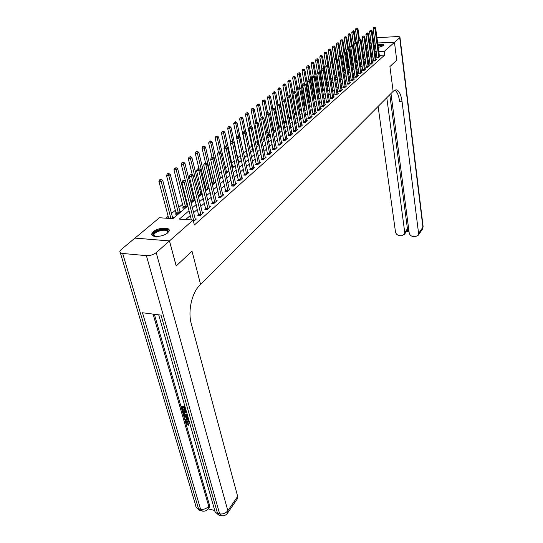 <?xml version="1.0" encoding="UTF-8"?>
<svg xmlns="http://www.w3.org/2000/svg" width="543" height="543" viewBox="0 0 543 543"><rect width="100%" height="100%" fill="white"/><g stroke="black" fill="none" stroke-linecap="round" stroke-linejoin="round"><path stroke-width="0.81" d="M377.819 44.295C381.654 43.8 383.704 44.071 383.969 45.103L383.589 45.653L378.247 47.445M375.715 47.648L374.365 47.594M167.733 232.818C163.239 237.053 150.479 237.827 151.789 233.809L153.296 231.705C157.864 227.524 170.393 226.77 169.158 230.775L167.733 232.818M134.976 238.112L159.418 217.75L172.918 218.666L187.824 205.973M355.645 58.624L355.278 58.929M351.973 61.705L351.375 62.207M348.239 64.848L347.405 65.554M344.445 68.038L343.359 68.954M340.583 71.289L339.239 72.416M336.653 74.595L335.058 75.932M332.506 78.083L331.013 79.339M328.21 81.694L326.893 82.807M323.832 85.38L322.698 86.337M319.365 89.133L318.422 89.928M314.818 92.962L314.071 93.586M310.182 96.864L309.639 97.319M283.521 119.29L283.168 119.582M278.525 123.492L277.86 124.048M273.428 127.775L272.443 128.61M268.235 132.146L266.905 133.266M262.934 136.605L261.251 138.024M257.518 141.16L255.475 142.884M252 145.802L249.563 147.852M246.359 150.547L243.529 152.929M240.474 155.502L237.651 157.877M234.264 160.721L231.671 162.9M227.911 166.07L225.569 168.038M221.415 171.534L219.324 173.285M214.763 177.127L212.944 178.654M207.955 182.855L206.421 184.145M200.985 188.713L199.749 189.758M193.844 194.72L192.921 195.5M186.534 200.869L185.93 201.378M182.726 204.073L178.776 207.392M175.532 210.127L171.452 213.555M168.167 216.318L165.948 218.191M362.364 48.945L363.701 47.825M366.07 45.856L367.373 44.77M364.346 55.678L363.321 55.705M172.396 218.632L173.746 217.478L172.464 217.397M176.271 213.304L175.328 214.105L177.547 214.247L181.016 211.302L179.767 211.22M183.446 207.229L182.523 208.01L184.722 208.145L187.729 205.593M187.634 205.234L186.894 205.193M190.919 202.132L191.733 202.179L195.005 199.396M194.998 199.362L193.865 199.301M198.249 196.335L201.82 193.6L200.672 193.546M205.376 190.573L208.444 187.966L207.324 187.912M212.279 184.708L214.919 182.462L213.827 182.414M219.012 178.973L221.252 177.072L220.186 177.032M225.596 173.373L227.442 171.805L226.411 171.764M232.031 167.902L233.51 166.647L232.499 166.613M238.323 162.547L239.443 161.597L238.458 161.57M234.976 163.952L234.528 163.938L234.902 163.626M244.472 157.321L245.246 156.655L244.323 156.628M241.228 158.977L240.413 158.956L241.092 158.373M250.486 152.203L250.934 151.823L250.404 151.809M247.336 154.103L246.169 154.076L246.909 153.445M253.309 149.332L251.809 149.298L252.536 148.68M259.147 144.655L257.334 144.614L258.047 144.01M263.443 139.436L262.744 140.026L264.841 139.985M268.731 134.956L268.052 135.533L270.387 135.268M273.916 130.564L273.251 131.128L275.226 131.155L275.817 130.653M278.396 126.811L280.31 126.831L281.138 126.125M279 126.254L278.389 126.777M283.738 122.582L285.292 122.596L286.344 121.7M288.971 118.428L290.179 118.435L291.448 117.356M294.096 114.356L294.971 114.363L296.451 113.1M299.112 110.358L301.351 108.933M304.026 106.435L306.157 104.847M306.109 104.582L305.736 104.582M308.838 102.566L310.868 100.835M310.861 100.76L310.243 100.767M313.528 98.575L315.361 97.014L314.662 97.021M318.123 94.665L319.684 93.335L318.999 93.342M322.63 90.83L323.933 89.724L323.261 89.731M327.049 87.07L328.101 86.174L327.443 86.188M331.393 83.378L332.201 82.692L331.556 82.699M335.649 79.753L336.226 79.271L335.588 79.278M332.961 80.927L332.486 80.934L332.907 80.574M339.83 76.196L340.176 75.905L339.789 75.911M337.196 77.527L336.49 77.54L337.006 77.106M341.357 74.194L340.42 74.215L340.923 73.78M345.436 70.916L344.282 70.936L344.778 70.515M349.441 67.692L348.077 67.719L348.572 67.305M353.378 64.515L351.816 64.556L352.292 64.149M357.226 61.4L355.645 61.44M359.493 58.372L361.014 58.182M189.025 210.725L179.299 219.1L193.145 220.037L194.387 224.972L384.695 55.087L379.292 55.243M376.754 55.318L375.417 55.352M372.993 56.418L371.751 57.504M369.43 59.52L368.147 60.64M365.806 62.676L364.482 63.83M362.12 65.886L360.756 67.081M358.373 69.151L356.955 70.38M354.559 72.477L353.093 73.746M350.669 75.857L349.163 77.174M346.719 79.298L345.158 80.656M342.694 82.807L341.085 84.206M338.594 86.378L336.931 87.823M334.42 90.009L332.703 91.509M330.164 93.715L328.393 95.256M325.834 97.489L324.001 99.084M321.415 101.331L319.528 102.98M316.915 105.254L314.967 106.951M312.327 109.245L310.311 111.003M307.65 113.317L305.573 115.13M302.885 117.471L300.734 119.345M298.019 121.707L295.799 123.641M293.057 126.03L290.763 128.026M287.994 130.442L285.625 132.499M282.828 134.942L280.378 137.067M277.554 139.531L275.023 141.737M272.165 144.221L269.559 146.495M266.667 149.013L263.973 151.361M261.047 153.907L258.264 156.33M255.312 158.902L252.427 161.414M249.447 164.006L246.468 166.606M243.454 169.233L240.373 171.914M237.325 174.568L234.142 177.337M231.053 180.025L227.761 182.889M224.639 185.611L221.239 188.57M218.082 191.326L214.56 194.387M211.37 197.17L207.725 200.34M204.494 203.157L200.727 206.435M197.455 209.286L193.559 212.68M190.247 215.564L185.686 219.535M193.518 221.53L196.369 218.999L195.12 218.917M198.724 214.75L197.801 215.564L200.082 215.714L203.469 212.72L202.254 212.639M205.729 208.573L204.826 209.374L207.093 209.51L210.392 206.584L209.211 206.51M212.571 202.546L211.689 203.32L213.935 203.449L217.159 200.591L216.012 200.523M219.25 196.647L218.388 197.408L220.621 197.53L223.77 194.733L222.657 194.679M225.779 190.892L224.938 191.631L227.15 191.747L230.232 189.012L229.146 188.964M232.16 185.265L231.338 185.991L233.531 186.093L236.544 183.425L235.486 183.378M238.397 179.76L237.596 180.473L239.775 180.561L242.721 177.955L241.689 177.914M244.499 174.384L243.712 175.077L245.877 175.158L248.755 172.606L247.751 172.572M250.466 169.117L249.699 169.796L251.843 169.878L254.66 167.38L253.683 167.346M256.303 163.966L255.549 164.631L257.681 164.705L260.443 162.262L259.486 162.228M262.018 158.929L261.285 159.581L263.396 159.642L266.097 157.253L265.167 157.226M267.611 153.995L266.891 154.633L268.989 154.687L271.629 152.352L270.726 152.325M273.088 149.169L272.382 149.793L274.466 149.841L277.052 147.547L276.163 147.526M278.45 144.438L277.758 145.049L279.828 145.09L282.36 142.85L281.498 142.829M283.704 139.809L283.025 140.406L285.075 140.44L287.559 138.241L286.718 138.227M288.849 135.268L288.184 135.852L290.22 135.886L292.657 133.734L291.829 133.721M293.892 130.822L293.24 131.392L295.263 131.42L297.645 129.309L296.838 129.302M298.833 126.465L298.195 127.028L300.204 127.048L302.539 124.978L301.752 124.971M303.673 122.189L303.048 122.738L305.044 122.759L307.338 120.729L306.564 120.722M308.424 118.001L307.813 118.544L309.795 118.55L312.042 116.562L311.288 116.562M313.087 113.894L312.483 114.424L314.451 114.43L316.65 112.476L315.917 112.476M317.655 109.862L317.064 110.385L319.019 110.385L321.178 108.471L320.458 108.471M322.135 105.912L321.558 106.421L323.499 106.414L325.617 104.541L324.911 104.541M326.533 102.03L325.963 102.532L327.891 102.525L329.974 100.679L329.282 100.686M330.85 98.222L330.293 98.717L332.207 98.704L334.25 96.898L333.572 96.898M335.085 94.489L334.542 94.971L336.443 94.957L338.445 93.179L337.78 93.186M339.246 90.817L338.71 91.292L340.597 91.272L342.565 89.527L341.914 89.534M343.332 87.213L342.803 87.681L344.676 87.661L346.61 85.95L345.972 85.957M347.344 83.676L346.828 84.131L348.687 84.111L350.588 82.427L349.957 82.434M351.28 80.201L350.771 80.649L352.624 80.622L354.491 78.973L353.873 78.979M355.156 76.787L354.654 77.228L356.493 77.201L358.319 75.579L357.722 75.586M358.957 73.434L358.461 73.868L360.287 73.834L362.086 72.239L361.502 72.253M362.69 70.142L362.208 70.563L364.02 70.529L365.792 68.961L365.215 68.975M366.369 66.898L365.894 67.318L367.692 67.278L369.43 65.737L368.867 65.751M369.973 63.714L369.511 64.128L371.297 64.081L373.007 62.567L372.45 62.581M373.523 60.585L373.068 60.992L374.846 60.945L376.523 59.458L375.98 59.472M377.018 57.51L376.564 57.904L378.328 57.857L379.985 56.391L379.448 56.411M377.643 42.958L394.469 42.354L396.716 60.225L389.922 66.558L393.132 91.367L199.559 285.509C191.849 292.833 187.735 311.349 191.245 323.54L237.664 496.451L237.162 499.112M169.464 240.936L134.935 238.112L121.211 249.522L119.894 251.334C119.711 252.515 120.641 253.228 122.677 253.466L146.386 255.651C150.146 255.76 153.411 254.762 156.18 252.665L169.464 240.936L176.176 265.975L192.032 251.185L176.17 265.941M176.21 265.941L169.497 240.909L134.963 238.085M371.168 43.175L369.776 43.223L371.174 43.189M373.747 43.094L375.098 43.046M394.469 42.354L384.213 51.409L378.797 51.578M384.695 55.087L384.213 51.409M193.145 220.037L169.497 240.909M192.032 251.185L200.584 284.484L192.032 251.185M374.052 45.327L375.342 44.865M372.491 52.759L371.242 53.832M368.914 55.834L367.625 56.94M365.283 58.963L363.953 60.103M361.584 62.146L360.213 63.327M357.823 65.384L356.405 66.606M353.995 68.683L352.529 69.945M350.099 72.036L348.586 73.339M346.129 75.45L344.567 76.801M342.09 78.932L340.475 80.323M337.977 82.468L336.307 83.907M333.789 86.079L332.065 87.559M329.52 89.751L327.741 91.285M325.169 93.498L323.336 95.079M320.743 97.312L318.843 98.948M316.223 101.202L314.268 102.885M311.621 105.166L309.598 106.91M306.931 109.204L304.84 111.003M302.139 113.331L299.98 115.184M297.259 117.532L295.032 119.453M292.277 121.822L289.976 123.804M287.193 126.2L284.817 128.243M282.007 130.666L279.55 132.777M276.713 135.221L274.174 137.406M271.303 139.877L268.683 142.137M265.785 144.635L263.077 146.97M260.145 149.488L257.341 151.904M254.382 154.45L251.484 156.941M248.49 159.527L245.497 162.099M242.47 164.705L239.375 167.366M236.314 170.007L233.117 172.762M230.022 175.43L226.716 178.274M223.58 180.975L220.159 183.914M216.99 186.649L213.453 189.69M210.243 192.453L206.584 195.602M203.34 198.399L199.552 201.657M196.267 204.487L192.351 207.86M376.258 51.653L374.921 51.694M368.364 51.897L366.925 51.945M364.299 52.026L362.805 52.074M191.17 203.13L195.1 199.776M198.405 196.966L202.206 193.729M205.464 190.953L209.143 187.824M212.367 185.082L215.917 182.054M219.1 179.346L222.535 176.421M225.684 173.74L229.003 170.916M232.112 168.262L235.323 165.534M238.404 162.914L241.506 160.266M244.547 157.68L247.554 155.122M250.561 152.556L253.466 150.085M256.439 147.553L259.249 145.157M262.194 142.653L264.916 140.338M267.828 137.861L270.462 135.614M273.339 133.164L275.885 130.992M278.735 128.569L281.199 126.471M284.023 124.069L286.412 122.032M289.202 119.657L291.51 117.688M294.272 115.34L296.512 113.433M299.247 111.105L301.413 109.258M304.121 106.957L306.218 105.172M308.899 102.892L310.929 101.161M313.582 98.901L315.544 97.224M318.178 94.991L320.078 93.369M322.685 91.149L324.524 89.581M327.103 87.389L328.888 85.869M331.44 83.69L333.171 82.224M335.703 80.065L337.373 78.64M339.877 76.509L341.499 75.131M343.984 73.013L345.552 71.676M348.015 69.585L349.536 68.289M351.973 66.212L353.439 64.963M355.862 62.9L357.28 61.692M359.676 59.649L361.054 58.474M363.43 56.452L364.767 55.318M367.122 53.316L368.412 52.216M193.851 221.239L184.213 182.563L185.713 181.348L195.432 219.827M191.346 219.915L181.878 182.455L184.213 182.563L183.629 180.839L184.233 180.357L182.699 180.799L183.629 180.839M182.699 180.799L181.878 182.455M185.713 181.348L184.233 180.357M172.789 218.3L162.717 180.324L161.183 181.511L158.909 181.41L168.717 218.381M160.613 179.821L161.23 179.346L159.71 179.781L160.613 179.821L161.183 181.511L170.95 218.53M161.23 179.346L162.717 180.324M158.909 181.41L159.71 179.781M201.005 214.899L191.638 176.563L193.104 175.382L202.553 213.528M198.731 215.625L189.324 176.468L191.638 176.563L191.061 174.866L191.645 174.391L190.131 174.826L191.061 174.866M190.131 174.826L189.324 176.468M193.104 175.382L191.645 174.391M207.989 208.709L198.887 170.706L200.313 169.552L209.503 207.372M205.736 209.428L196.586 170.617L198.887 170.706L198.31 169.036L198.887 168.574L197.394 169.002L198.31 169.036M197.394 169.002L196.586 170.617M200.313 169.552L198.887 168.574M214.811 202.668L205.96 164.991L207.351 163.864L216.29 201.365M212.571 203.374L203.679 164.916L205.96 164.991L205.39 163.341L205.946 162.893L204.48 163.314L205.39 163.341M204.48 163.314L203.679 164.916M207.351 163.864L205.946 162.893M180.079 212.096L170.278 174.446L168.785 175.613L166.531 175.518L176.285 214.166M168.221 173.936L168.819 173.475L167.923 173.441L167.319 173.903L168.221 173.936L168.785 175.613L178.491 213.447M168.819 173.475L170.278 174.446M166.531 175.518L167.319 173.903M187.199 206.041L177.663 168.717L176.204 169.85L173.97 169.762L183.453 208.064M175.647 168.201L176.231 167.746L174.751 168.167L175.647 168.201L176.204 169.85L185.645 207.358M176.231 167.746L177.663 168.717M173.97 169.762L174.751 168.167M194.15 200.129L184.878 163.117L183.446 164.224L181.226 164.149L185.502 181.206M182.896 162.595L183.466 162.153L182.577 162.119L182.007 162.567L182.896 162.595L183.446 164.224L192.636 201.412M183.466 162.153L184.878 163.117M181.226 164.149L182.007 162.567M221.476 196.77L212.87 159.411L214.227 158.312L222.922 195.487M219.257 197.455L210.603 159.343L212.87 159.411L212.299 157.782L212.842 157.348L211.397 157.755L212.299 157.782M211.397 157.755L210.603 159.343M214.227 158.312L212.842 157.348M200.944 194.346L191.917 157.646L190.525 158.726L188.319 158.658L192.297 174.832M189.975 157.124L190.532 156.689L189.093 157.097L189.975 157.124L190.525 158.726L199.464 195.602M190.532 156.689L191.917 157.646M188.319 158.658L189.093 157.097M154.741 236.395L153.798 235.913C152.373 234.359 153.588 232.669 157.429 230.836C165.371 228.535 168.737 229.255 167.529 232.988L167.787 232.356C167.115 229.825 163.789 229.54 157.803 231.494C155.529 232.506 154.219 233.605 153.873 234.786L154.748 236.395M169.199 230.517C167.088 228.365 163.002 228.365 156.947 230.51C154.117 231.759 152.495 233.123 152.067 234.596L152.026 235.078M374.175 46.223L375.451 45.68M377.928 45.083C380.765 44.682 382.53 44.825 383.215 45.497L383.215 45.924M382.951 46.08L382.896 45.924C382.258 45.3 380.623 45.171 377.989 45.537M375.518 46.162L374.249 46.766M383.894 45.293C383.019 44.58 381.023 44.445 377.901 44.879M375.423 45.449L374.134 45.917M186.928 421.965L188.686 424.185L188.265 425.393L185.937 423.038L185.923 421.775L189.079 420.879M186.168 421.483L188.455 420.716M188.754 419.746L185.258 420.472L185.041 419.725L186.5 419.467L185.882 417.336L184.104 416.461L183.887 415.714L184.335 415.178L187.98 417.031M185.041 419.725L186.371 419.026M185.441 408.16L184.552 407.997L185.312 410.657L184.701 410.542L183.934 407.888L182.102 407.549L182.964 410.528L182.353 410.413L181.287 406.727L181.742 406.191L185.048 406.795M185.19 408.119L185.767 410.121L185.312 410.657M182.747 407.671L183.419 409.992L182.964 410.528M154.355 314.275L209.483 505.085L209.001 507.793M208.22 508.9L214.634 510.447M187.695 416.04L186.487 415.999C184.803 415.687 183.697 414.75 183.154 413.182L182.631 411.384L183.086 410.847L186.385 411.458M156.18 252.665L227.836 510.732C225.698 513.311 222.969 514.357 219.657 513.868L217.519 513.345L161.006 315.123L142.483 312.748L200.598 509.239L198.507 508.73C196.675 508.221 195.751 507.176 195.738 505.594L120.274 252.61M181.287 406.727L185.231 407.447M182.631 411.384L186.568 412.117M186.772 412.823L183.446 412.205L183.744 413.243L184.464 414.499L187.484 415.3M184.091 412.327L184.912 413.956L187.349 414.832M183.744 413.243L184.199 412.707M184.464 414.499L184.912 413.956M186.297 415.3L186.751 414.757M183.887 415.714L188.238 417.934M188.428 418.605L186.554 417.662L187.043 419.372L188.57 419.101M187.26 418.008L187.498 418.829L188.448 418.66M187.043 419.372L187.498 418.829M189.527 422.44L188.211 421.959L186.554 422.271L186.52 423.085L186.968 422.542M186.52 423.085L188.238 424.728L188.686 424.185M190.45 425.664L190.179 424.707M188.007 421.253L189.317 421.707M188.238 424.728L188.265 425.393M394.483 42.34L396.729 60.212L389.922 66.558L393.132 91.367L396.051 89.765C398.996 90.335 401.005 94.299 402.064 101.663L418.592 233.476L422.916 227.198L399.702 37.732L394.483 42.34L377.643 42.945M386.792 97.733L404.752 232.547L404.46 234.304L401.487 235.777L399.662 235.655C397.388 235.289 395.99 234.047 395.48 231.929L378.104 106.442M399.702 37.732L399.967 37.352C399.953 36.788 399.003 36.53 397.116 36.571L376.944 37.725M374.521 38.825L373.306 39.836M370.978 41.777L369.722 42.822M375.091 43.033L373.747 43.08M390.98 93.532L409.184 232.845C409.687 234.983 411.092 236.232 413.399 236.599L415.252 236.728L418.32 235.18L418.592 233.476M389.813 94.706L407.433 228.8L407.162 230.504L408.893 230.619M394.686 90.084C397.116 91.557 398.772 95.425 399.641 101.677L402.064 101.663M406.782 231.04L407.162 230.504M227.985 191L219.61 153.968L220.94 152.888L229.397 189.751M225.779 191.679L217.37 153.907L219.61 153.968L219.046 152.359L219.582 151.931L218.15 152.332L219.046 152.359M218.15 152.332L217.37 153.907M220.94 152.888L219.582 151.931M207.589 188.692L198.799 152.298L197.435 153.357L195.249 153.302L198.948 168.615M196.892 151.775L197.435 151.348L196.016 151.748L196.892 151.775L197.435 153.357L206.143 189.928M197.435 151.348L198.799 152.298M195.249 153.302L196.016 151.748M234.352 185.367L226.2 148.646L227.503 147.594L235.73 184.145M232.166 186.025L223.974 148.592L226.2 148.646L225.644 147.058L226.166 146.637L224.754 147.038L225.644 147.058M224.754 147.038L223.974 148.592M227.503 147.594L226.166 146.637M214.085 183.167L205.525 147.078L204.188 148.117L202.023 148.063L205.532 162.88M203.645 146.549L204.182 146.135L202.783 146.529L203.645 146.549L204.188 148.117L212.666 184.376M204.182 146.135L205.525 147.078M202.023 148.063L202.783 146.529M240.576 179.855L232.642 143.44L233.911 142.415L241.927 178.661M238.404 180.507L230.429 143.393L232.642 143.44L232.085 141.872L232.594 141.465L231.203 141.859L232.085 141.872M231.203 141.859L230.429 143.393M233.911 142.415L232.594 141.465M220.431 177.765L212.096 141.974L210.793 142.985L208.641 142.938L211.987 157.321M210.256 141.438L210.779 141.037L209.917 141.017L209.394 141.424L210.256 141.438L210.793 142.985L219.053 178.946M210.779 141.037L212.096 141.974M208.641 142.938L209.394 141.424M246.658 174.466L238.934 138.356L240.176 137.352L247.981 173.298M244.499 175.104L236.741 138.316L238.934 138.356L238.384 136.809L238.879 136.408L237.508 136.795L238.384 136.809M237.508 136.795L236.741 138.316M240.176 137.352L238.879 136.408M226.648 172.484L218.524 136.985L217.254 137.97L215.116 137.936L218.367 152.162M216.718 136.442L217.227 136.049L215.863 136.429L216.718 136.442L217.254 137.97L220.587 152.644M217.227 136.049L218.524 136.985M215.116 137.936L215.863 136.429M252.61 169.192L245.09 133.388L246.305 132.404L253.9 168.052M250.466 169.823L242.911 133.354L245.09 133.388L244.54 131.861L245.029 131.467L243.671 131.847L244.54 131.861M243.671 131.847L242.911 133.354M246.305 132.404L245.029 131.467M232.723 167.312L224.816 132.098L223.567 133.069L221.442 133.035L224.639 147.262M223.03 131.562L223.533 131.175L222.182 131.549L223.03 131.562L223.567 133.069L226.682 147.01M223.533 131.175L224.816 132.098M221.442 133.035L222.182 131.549M258.434 164.04L251.104 128.528L252.291 127.564L259.697 162.92M256.303 164.658L248.945 128.501L251.104 128.528L250.561 127.014L251.036 126.634L249.699 127.008L250.561 127.014M249.699 127.008L248.945 128.501M252.291 127.564L251.036 126.634M238.676 162.248L230.965 127.327L229.743 128.27L227.639 128.25L230.809 142.633M229.214 126.784L229.703 126.404L228.372 126.77L229.214 126.784L229.743 128.27L232.648 141.506M229.703 126.404L230.965 127.327M227.639 128.25L228.372 126.77M264.129 158.99L256.995 123.77L258.156 122.833L265.364 157.898M262.018 159.601L254.85 123.75L256.995 123.77L256.452 122.277L256.92 121.903L255.597 122.27L256.452 122.277M255.597 122.27L254.85 123.75M258.156 122.833L256.92 121.903M240.135 137.325L236.979 122.65L235.784 123.58L233.694 123.56L236.85 138.098M235.262 122.107L235.737 121.734L234.427 122.1L235.262 122.107L235.784 123.58L238.553 136.402M235.737 121.734L236.979 122.65M233.694 123.56L234.427 122.1M269.708 154.056L262.751 119.121L263.891 118.198L270.916 152.983M267.611 154.653L260.626 119.107L262.751 119.121L262.215 117.648L262.669 117.281L261.366 117.641L262.215 117.648M261.366 117.641L260.626 119.107M263.891 118.198L262.669 117.281M245.823 132.051L242.87 118.075L241.703 118.985L239.626 118.971L246.916 154.097M241.18 117.532L241.649 117.166L240.345 117.526L241.18 117.532L241.703 118.985L244.35 131.46M241.649 117.166L242.87 118.075M239.626 118.971L240.345 117.526M275.172 149.216L268.391 114.566L269.504 113.663L276.353 148.171M273.088 149.807L266.274 114.559L268.391 114.566L267.855 113.107L268.303 112.747L267.013 113.107L267.855 113.107M267.013 113.107L266.274 114.559M269.504 113.663L268.303 112.747M251.402 126.899L248.633 113.602L247.493 114.492L245.429 114.485L252.536 149.311M246.97 113.053L247.432 112.693L246.149 113.046L246.97 113.053L247.493 114.492L250.045 126.729M247.432 112.693L248.633 113.602M245.429 114.485L246.149 113.046M280.514 144.479L273.91 110.107L274.996 109.231L281.674 143.454M278.45 145.062L271.812 110.107L273.91 110.107L273.373 108.668L273.815 108.315L272.538 108.668L273.373 108.668M272.538 108.668L271.812 110.107M274.996 109.231L273.815 108.315M256.873 121.903L254.28 109.218L253.16 110.086L251.11 110.086L258.047 144.628M252.644 108.668L253.092 108.315L251.823 108.661L252.644 108.668L253.16 110.086L255.651 122.229M253.092 108.315L254.28 109.218M251.11 110.086L251.823 108.661M285.754 139.843L279.306 105.742L280.378 104.88L286.887 138.838M283.697 140.42L277.229 105.749L279.306 105.742L278.783 104.324L279.211 103.978L277.948 104.324L278.783 104.324M277.948 104.324L277.229 105.749M280.378 104.88L279.211 103.978M262.289 117.274L259.812 104.921L258.712 105.776L256.683 105.776L263.443 140.04M258.203 104.371L257.389 104.371L258.203 104.371L258.712 105.776L261.176 118.007M258.638 104.032L259.812 104.921M256.683 105.776L257.389 104.371M290.885 135.302L284.6 101.473L285.645 100.625L291.998 134.311M288.842 135.865L282.53 101.48L284.6 101.473L284.077 100.068L284.491 99.729L283.249 100.068L284.077 100.068M283.249 100.068L282.53 101.48M285.645 100.625L284.491 99.729M267.604 112.747L265.228 100.72L264.149 101.555L262.133 101.561L268.731 135.546M263.64 100.163L262.832 100.163L263.64 100.163L264.149 101.555L266.606 113.915M264.074 99.831L265.228 100.72M262.133 101.561L262.832 100.163M295.915 130.849L289.779 97.285L290.804 96.457L297.001 129.879M293.885 131.406L287.729 97.299L289.779 97.285L289.263 95.894L289.67 95.568L288.442 95.901L289.263 95.894M288.442 95.901L287.729 97.299M290.804 96.457L289.67 95.568M272.837 108.43L270.536 96.6L269.477 97.414L267.475 97.428L273.916 131.141M268.975 96.036L268.174 96.043L268.975 96.036L269.477 97.414L271.914 109.896M269.396 95.711L270.536 96.6M267.475 97.428L268.174 96.043M300.842 126.485L294.856 93.186L295.86 92.371L301.908 125.535M298.826 127.035L292.82 93.199L294.856 93.186L294.34 91.808L294.74 91.489L293.525 91.815L294.34 91.808M293.525 91.815L292.82 93.199M295.86 92.371L294.74 91.489M277.982 104.297L275.735 92.554L274.704 93.362L272.715 93.376L279 126.818M274.201 91.998L273.4 92.005L274.201 91.998L274.704 93.362L280.962 126.275M274.615 91.679L275.735 92.554M272.715 93.376L273.4 92.005M305.668 122.209L299.831 89.167L300.815 88.373L306.72 121.279M303.673 122.745L297.808 89.188L299.831 89.167L299.322 87.803L299.716 87.491L298.514 87.817L299.322 87.803M298.514 87.817L297.808 89.188M300.815 88.373L299.716 87.491M283.059 100.441L280.833 88.597L279.821 89.385L277.846 89.405L283.982 122.582M279.319 88.041L278.532 88.047L279.319 88.041L279.821 89.385L285.93 122.053M279.726 87.728L280.833 88.597M277.846 89.405L278.532 88.047M310.406 118.014L304.711 85.224L305.675 84.45L311.431 117.098M308.424 118.544L302.702 85.251L304.711 85.224L304.202 83.88L304.589 83.574L303.394 83.893L304.202 83.88M303.394 83.893L302.702 85.251M305.675 84.45L304.589 83.574M288.048 96.681L285.828 84.715L284.837 85.489L282.876 85.516L288.869 117.892M284.342 84.158L283.555 84.172L284.342 84.158L284.837 85.489L290.804 117.906M284.736 83.853L285.828 84.715M282.876 85.516L283.555 84.172M315.049 113.901L309.49 81.369L310.433 80.602L316.06 113.005M313.08 114.424L307.494 81.396L309.49 81.369L308.981 80.038L309.361 79.733L308.186 80.052L308.981 80.038M308.186 80.052L307.494 81.396M310.433 80.602L309.361 79.733M292.928 92.989L290.729 80.914L289.758 81.667L287.81 81.694L290.478 96.199M289.263 80.35L288.482 80.364L289.263 80.35L289.758 81.667L295.589 113.84M289.657 80.052L290.729 80.914M287.81 81.694L288.482 80.364M319.603 109.862L314.18 77.581L315.103 76.834L320.594 108.987M317.648 110.385L312.198 77.615L314.18 77.581L313.671 76.264L314.044 75.966L312.883 76.278L313.671 76.264M312.883 76.278L312.198 77.615M315.103 76.834L314.044 75.966M301.297 108.98L295.535 77.181L294.584 77.92L292.65 77.954L295.154 91.815M294.089 76.617L293.315 76.631L294.089 76.617L294.584 77.92L300.279 109.849M294.476 76.325L295.535 77.181M292.65 77.954L293.315 76.631M324.076 105.905L318.775 73.868L319.684 73.135L325.047 105.05M322.135 106.421L316.807 73.902L318.775 73.868L318.273 72.565L318.639 72.273L317.485 72.579L318.273 72.565M317.485 72.579L316.807 73.902M319.684 73.135L318.639 72.273M305.879 105.084L300.252 73.515L299.315 74.242L297.394 74.282L299.75 87.518M298.826 72.959L298.059 72.972L298.826 72.959L299.315 74.242L304.881 105.933M299.207 72.667L300.252 73.515M297.394 74.282L298.059 72.972M328.461 102.023L323.282 70.223L324.171 69.504L329.411 101.181M326.533 102.532L321.334 70.264L323.282 70.223L322.786 68.934L323.146 68.649L322.006 68.954L322.786 68.934M322.006 68.954L321.334 70.264M324.171 69.504L323.146 68.649M310.379 101.256L304.881 69.925L303.958 70.638L302.051 70.678L304.311 83.574M303.476 69.361L302.709 69.382L303.476 69.361L303.958 70.638L309.395 102.091M303.842 69.083L304.881 69.925M302.051 70.678L302.709 69.382M332.764 98.215L327.707 66.653L328.583 65.947L333.694 97.387M330.85 98.711L325.766 66.694L327.707 66.653L327.212 65.377L327.565 65.092L326.438 65.398L327.212 65.377M326.438 65.398L325.766 66.694M328.583 65.947L327.565 65.092M314.791 97.502L309.415 66.402L308.519 67.101L306.619 67.142L308.797 79.74M308.037 65.839L307.277 65.859L308.037 65.839L308.519 67.101L313.827 98.317M308.397 65.56L309.415 66.402M306.619 67.142L307.277 65.859M336.986 94.468L332.044 63.144L332.907 62.452L337.902 93.661M335.085 94.964L330.124 63.192L332.044 63.144L331.556 61.882L331.902 61.61L330.789 61.902L331.556 61.882M330.789 61.902L330.124 63.192M332.907 62.452L331.902 61.61M319.128 93.81L313.874 62.94L312.985 63.626L311.105 63.674L313.202 76.02M312.51 62.377L311.757 62.397L312.51 62.377L312.985 63.626L318.178 94.618M312.863 62.106L313.874 62.94M311.105 63.674L311.757 62.397M341.133 90.796L336.307 59.703L337.149 59.024L342.036 90.002M339.246 91.285L334.393 59.757L336.307 59.703L335.818 58.454L336.158 58.182L335.058 58.474L335.818 58.454M335.058 58.474L334.393 59.757M337.149 59.024L336.158 58.182M323.384 90.192L318.246 59.547L317.377 60.219L315.51 60.266L317.56 72.524M316.902 58.983L316.155 59.004L316.902 58.983L317.377 60.219L319.508 72.986M317.248 58.712L318.246 59.547M315.51 60.266L316.155 59.004M345.205 87.192L340.488 56.329L341.316 55.657L346.088 86.412M343.325 87.674L338.588 56.384L340.488 56.329L340.006 55.087L340.332 54.823L339.246 55.114L340.006 55.087M339.246 55.114L338.588 56.384M341.316 55.657L340.332 54.823M327.565 86.636L322.542 56.207L321.687 56.872L319.827 56.927L321.863 69.233M321.218 55.651L320.472 55.671L321.218 55.651L321.687 56.872L323.696 69.11M321.558 55.386L322.542 56.207M319.827 56.927L320.472 55.671M349.203 83.649L344.595 53.01L345.402 52.352L350.072 82.882M347.337 84.124L342.708 53.071L344.595 53.01L344.113 51.789L344.438 51.524L343.359 51.809L344.113 51.789M343.359 51.809L342.708 53.071M345.402 52.352L344.438 51.524M331.671 83.14L326.757 52.936L325.922 53.587L324.076 53.642L326.092 66.063M325.454 52.372L324.714 52.399L325.454 52.372L325.922 53.587L327.816 65.303M325.786 52.114L326.757 52.936M324.076 53.642L324.714 52.399M353.133 80.174L348.626 49.752L349.42 49.108L353.982 79.421M351.28 80.642L346.753 49.813L348.626 49.752L348.144 48.544L348.463 48.286L347.398 48.565L348.144 48.544M347.398 48.565L346.753 49.813M349.42 49.108L348.463 48.286M335.703 79.712L330.897 49.718L330.076 50.356L328.243 50.418L330.253 62.947M329.608 49.155L328.875 49.182L329.608 49.155L330.076 50.356L331.868 61.61M329.94 48.904L330.897 49.718M328.243 50.418L328.875 49.182M356.989 76.76L352.583 46.555L353.364 45.924L357.823 76.013M355.149 77.221L350.724 46.617L352.583 46.555L352.421 45.103L351.362 45.381L352.108 45.354M351.362 45.381L350.724 46.617M353.364 45.924L352.421 45.103M336.884 58.8L334.97 46.562L334.162 47.187L332.336 47.248L336.999 77.534M333.694 45.999L332.968 46.026L333.694 45.999L334.162 47.187L335.886 58.189M334.02 45.748L334.97 46.562M332.336 47.248L332.968 46.026M360.776 73.4L356.473 43.413L357.24 42.795L361.604 72.674M358.95 73.862L354.627 43.481L356.473 43.413L356.31 41.981L355.258 42.252L355.998 42.225M355.258 42.252L354.627 43.481M357.24 42.795L356.31 41.981M340.773 55.196L338.968 43.454L338.174 44.071L336.361 44.139L340.923 74.201M337.712 42.897L336.986 42.924L337.712 42.897L338.174 44.071L339.837 54.836M338.031 42.653L338.968 43.454M336.361 44.139L336.986 42.924M364.502 70.101L360.294 40.331L361.047 39.72L365.317 69.382M362.69 70.556L358.455 40.399L360.294 40.331L360.124 38.906L359.086 39.177L359.826 39.15M359.086 39.177L358.455 40.399M361.047 39.72L360.124 38.906M344.601 51.666L342.891 40.406L342.11 41.01L340.312 41.078L344.778 70.929M341.656 39.843L340.936 39.877L341.656 39.843L342.11 41.01L343.719 51.544M341.968 39.605L342.891 40.406M340.312 41.078L340.936 39.877M368.168 66.857L364.048 37.297L364.787 36.7L368.962 66.151M366.362 67.305L362.222 37.372L364.048 37.297L363.878 35.892L362.853 36.164L363.579 36.13M362.853 36.164L362.222 37.372M364.787 36.7L363.878 35.892M348.382 48.286L346.753 37.406L345.986 38.003L344.201 38.071L348.565 67.712M345.531 36.849L344.819 36.876L345.531 36.849L345.986 38.003L347.554 48.442M345.837 36.612L346.753 37.406M344.201 38.071L344.819 36.876M371.765 63.674L367.733 34.318L368.466 33.727L372.546 62.981M369.973 64.115L365.921 34.392L367.733 34.318L367.563 32.926L366.545 33.191L367.272 33.164M366.545 33.191L365.921 34.392M368.466 33.727L367.563 32.926M352.115 45.117L350.547 34.46L349.794 35.051L348.015 35.119L352.292 64.542M349.339 33.904L348.626 33.931L349.339 33.904L349.794 35.051L351.328 45.449M349.644 33.673L350.547 34.46M348.015 35.119L348.626 33.931M375.301 60.538L371.358 31.392L372.077 30.808L376.068 59.859M373.523 60.979L369.559 31.467L371.358 31.392L371.188 30.014L370.177 30.279L370.896 30.245M370.177 30.279L369.559 31.467M372.077 30.808L371.188 30.014M355.794 42.001L354.274 31.569L353.534 32.139L351.769 32.213L355.95 61.434M353.086 31.005L352.38 31.039L353.086 31.005L353.534 32.139L355.061 42.632M353.384 30.781L354.274 31.569M351.769 32.213L352.38 31.039M378.776 57.456L374.921 28.508L375.627 27.944L379.537 56.791M377.012 57.891L373.136 28.589L374.921 28.508L374.751 27.15L373.754 27.408L374.466 27.374M373.754 27.408L373.136 28.589M375.627 27.944L374.751 27.15M359.405 38.933L357.939 28.718L357.213 29.281L355.461 29.363L359.554 58.372M356.765 28.161L356.065 28.195L356.765 28.161L357.213 29.281L358.733 39.863M357.056 27.937L357.939 28.718M355.461 29.363L356.065 28.195M193.844 221.082L193.396 221.055M193.797 220.682L193.294 220.648M201.005 214.75L198.724 214.6M200.958 214.356L198.677 214.207M207.989 208.566L205.729 208.431M207.942 208.173L205.682 208.037M214.811 202.525L212.564 202.396M214.763 202.132L212.523 202.01M176.224 212.768L178.437 212.91M176.271 213.155L178.491 213.297M183.391 206.693L185.597 206.829M183.446 207.08L185.645 207.216M190.579 200.774L192.589 200.883M190.674 201.161L192.636 201.27M221.476 196.627L219.25 196.505M221.429 196.24L219.202 196.118M197.924 195.005L199.417 195.08M198.019 195.385L199.464 195.46M122.677 253.466L198.507 508.73L200.401 510.61L201.772 510.943M227.402 513.352L227.775 512.789C226.241 515.124 224.15 516.115 221.503 515.748L219.657 513.868L146.386 255.651M237.583 498.494L227.775 512.789L227.836 510.732L237.664 496.451M153.092 314.112L208.722 506.157L209.483 505.085M220.804 515.578L219.365 515.226L217.519 513.345C215.605 512.809 214.641 511.71 214.621 510.053L158.705 314.831M208.722 506.157C206.55 508.689 203.842 509.714 200.598 509.239L202.485 511.119C205.071 511.472 207.127 510.522 208.668 508.262L208.722 506.157M208.288 508.818L209.428 507.189M404.752 232.547L407.433 228.8M423.085 226.336L422.244 229.458M227.985 190.858L225.779 190.749M227.945 190.478L225.732 190.369M205.084 189.358L206.096 189.405M205.173 189.738L206.143 189.785M234.352 185.224L232.16 185.122M234.311 184.844L232.119 184.749M212.069 183.833L212.625 183.86M212.157 184.213L212.666 184.233M240.576 179.713L238.397 179.624M240.535 179.339L238.357 179.251M246.658 174.33L244.499 174.242M246.617 173.957L244.459 173.875M252.61 169.056L250.466 168.982M252.57 168.69L250.425 168.615M258.434 163.905L256.303 163.837M258.4 163.538L256.269 163.47M264.129 158.861L262.018 158.794M264.095 158.495L261.984 158.434M269.708 153.92L267.611 153.866M269.674 153.56L267.577 153.506M275.172 149.087L273.088 149.04M275.138 148.734L273.054 148.68M252.502 148.198L253.072 148.212M252.536 148.551L253.147 148.565M280.514 144.35L278.45 144.309M280.487 143.997L278.416 143.956M258.013 143.535L258.923 143.556M258.047 143.881L258.991 143.902M285.754 139.714L283.704 139.68M285.72 139.368L283.67 139.327M263.409 138.967L264.645 138.988M263.443 139.313L264.712 139.334M290.885 135.173L288.849 135.139M290.851 134.827L288.815 134.793M268.697 134.488L270.238 134.515M268.731 134.834L270.305 134.854M295.915 130.72L293.892 130.693M295.881 130.381L293.858 130.354M273.882 130.103L275.715 130.123M273.916 130.442L275.783 130.463M300.842 126.356L298.833 126.336M300.808 126.017L298.799 125.996M278.966 125.8L280.935 125.82M279 126.132L280.962 126.152M305.668 122.08L303.673 122.066M305.641 121.747L303.646 121.727M283.955 121.578L285.903 121.591M283.982 121.91L285.93 121.931M310.406 117.892L308.424 117.879M310.379 117.553L308.397 117.546M288.842 117.444L290.776 117.451M288.869 117.77L290.804 117.783M315.049 113.779L313.087 113.772M315.021 113.446L313.06 113.439M293.912 113.385L295.562 113.392M293.973 113.711L295.589 113.718M319.603 109.747L317.655 109.74M319.583 109.414L317.628 109.414M298.935 109.401L300.252 109.401M298.996 109.727L300.279 109.727M324.076 105.79L322.135 105.79M324.049 105.464L322.114 105.464M303.856 105.491L304.854 105.491M303.917 105.817L304.881 105.817M328.461 101.908L326.533 101.914M328.434 101.582L326.513 101.589M308.682 101.656L309.367 101.656M308.736 101.975L309.395 101.975M332.764 98.093L330.85 98.107M332.737 97.774L330.83 97.788M313.406 97.889L313.806 97.883M313.46 98.208L313.827 98.202M336.986 94.353L335.085 94.373M336.965 94.034L335.065 94.054M341.133 90.681L339.246 90.701M341.113 90.369L339.226 90.389M345.205 87.077L343.332 87.104M345.185 86.765L343.312 86.785M349.203 83.541L347.344 83.568M349.183 83.228L347.323 83.255M353.133 80.065L351.28 80.093M353.113 79.753L351.26 79.78M356.989 76.644L355.156 76.678M356.968 76.339L355.136 76.373M360.783 73.291L358.957 73.325M360.762 72.986L358.937 73.02M340.929 73.672L341.275 73.665M364.502 69.993L362.697 70.033M364.489 69.687L362.676 69.728M344.757 70.108L345.314 70.101M344.785 70.407L345.355 70.393M368.168 66.748L366.369 66.789M368.147 66.45L366.349 66.49M348.552 66.904L349.319 66.884M348.572 67.196L349.366 67.183M371.765 63.565L369.98 63.606M371.745 63.266L369.959 63.314M352.278 63.748L353.262 63.721M352.298 64.04L353.303 64.02M375.301 60.429L373.53 60.477M375.288 60.137L373.509 60.185M355.936 60.646L357.124 60.619M355.957 60.938L357.172 60.904M378.783 57.354L377.018 57.402M378.763 57.063L376.998 57.11M359.541 57.599L360.925 57.558M359.561 57.891L360.966 57.85M154.443 236.198L153.798 235.913M154.205 235.981L153.873 234.786M215.164 511.886L218.612 515.029M196.281 507.379L199.627 510.4M404.46 234.304L407.141 230.544M418.32 235.18L422.637 228.888L423.126 226.635L399.967 37.352M406.49 231.461L409.028 231.623"/></g></svg>
